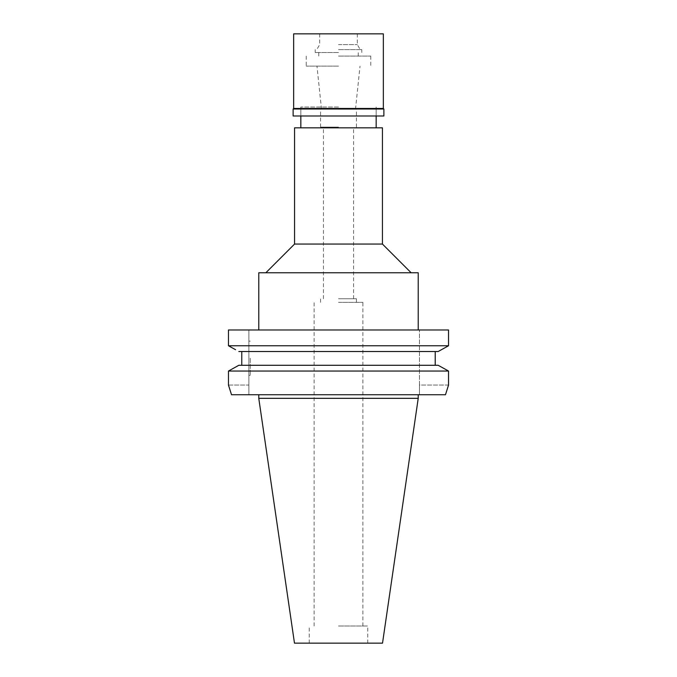 <?xml version="1.0" encoding="UTF-8"?>
<svg xmlns="http://www.w3.org/2000/svg" width="677" height="677" viewBox="0 0 677 677"><rect width="100%" height="100%" fill="white"/><g stroke="black" fill="none" stroke-linecap="round" stroke-linejoin="round"><path stroke-width="0.51" stroke-dasharray="3.38 2.54" d="M382.522 643.15L294.478 643.15M338.5 643.15L309.228 643.15L338.5 643.15M418.225 398.321L258.775 398.321M338.5 394.733L418.225 394.733L338.5 394.733M445.483 394.733L419.469 394.733L419.469 385.044L419.469 394.733L445.483 394.733L231.517 394.733M448.538 385.044L419.469 385.044L419.469 329.978L419.469 385.044L448.538 385.044L448.538 371.047L228.462 371.047M445.204 347.614L448.538 345.752L448.538 329.978L228.462 329.978M338.5 329.978L418.225 329.978L338.5 329.978M241.774 351.515L435.226 351.515L241.774 351.515L241.774 365.284L238.82 365.284L438.18 365.284L435.226 365.284L435.226 351.515L438.18 351.515L441.438 349.704M228.462 385.044L248.891 385.044L248.891 394.733L248.891 329.978L248.891 385.044L228.462 385.044M248.891 358.209L248.891 375.295L248.891 358.209M438.18 365.284L448.538 371.047M435.226 351.515L238.82 351.515M448.538 345.752L228.462 345.752M231.771 347.597L235.588 349.721M435.226 365.284L241.774 365.284M250.253 358.209L250.253 375.295L250.253 358.209M258.775 272.763L418.225 272.763M338.5 272.763L411.142 272.763L338.5 272.763M382.446 244.067L294.554 244.067M294.554 127.835L382.446 127.835M338.5 127.835L376.167 127.835L338.5 127.835M338.5 107.034L300.833 107.034L338.5 107.034M338.5 66.134L306.216 66.134L338.5 66.134M338.5 109.183L356.44 109.183L338.5 109.183M338.5 127.115L320.56 127.115L338.5 127.115M338.5 298.769L356.44 298.769L338.5 298.769M338.5 302.357L362.897 302.357L338.5 302.357M338.5 626.005L367.772 626.005L338.5 626.005M383.876 115.995L293.124 115.995M338.5 56.089L370.784 56.089L338.5 56.089M338.5 52.501L315.186 52.501L338.5 52.501M338.5 49.633L361.814 49.633L338.5 49.633M338.5 44.614L357.329 44.614L338.5 44.614M293.657 33.85L383.343 33.85M383.343 108.464L293.657 108.464M293.124 109.005L383.876 109.005M248.891 341.132L250.253 341.132M248.891 375.295L250.253 375.295M300.833 115.995L300.833 107.034L300.833 115.995M376.167 115.995L376.167 107.034L376.167 115.995M306.216 56.089L306.216 66.134M370.784 56.089L370.784 66.134M321.499 109.183L316.98 66.134M355.501 109.183L360.02 66.134M320.56 127.115L320.56 109.183M356.44 127.115L356.44 109.183M323.437 298.769L323.437 127.115M353.563 298.769L353.563 127.115M320.56 302.357L320.56 298.769M356.44 302.357L356.44 298.769M314.103 626.005L314.103 302.357M362.897 626.005L362.897 302.357M309.228 643.15L309.228 626.005M367.772 643.15L367.772 626.005M358.226 56.089L358.226 52.501M318.774 56.089L318.774 52.501M361.814 52.501L361.814 49.633M315.186 52.501L315.186 49.633M357.329 33.85L357.329 44.614L360.232 49.633M319.671 33.85L319.671 44.614L316.768 49.633"/><path stroke-width="1.02" d="M418.225 398.321L258.775 398.321L294.478 643.15L382.522 643.15L418.225 398.321L418.225 394.733M231.517 394.733L228.462 385.044L231.517 394.733L445.483 394.733L448.538 385.044L445.483 394.733M235.588 349.721L228.462 345.752L448.538 345.752L448.538 329.978L228.462 329.978L228.462 345.752L228.462 329.978M448.538 345.752L438.18 351.515L238.82 351.515M435.226 351.515L435.226 365.284L438.18 365.284L238.82 365.284L228.462 371.047L228.462 385.044L228.462 371.047L238.82 365.284L241.774 365.284L241.774 351.515M448.538 385.044L448.538 371.047L438.18 365.284M448.538 371.047L228.462 371.047M241.774 365.284L435.226 365.284M441.438 349.704L445.204 347.614M228.462 345.752L231.771 347.597M418.225 329.978L418.225 272.763L258.775 272.763L258.775 329.978M265.858 272.763L294.554 244.067L382.446 244.067L411.142 272.763M382.446 244.067L382.446 127.835L294.554 127.835L294.554 244.067M338.5 33.85L293.657 33.85L293.657 108.464L383.343 108.464L383.343 33.85L338.5 33.85M383.343 108.464L383.876 109.005L293.124 109.005L293.657 108.464M293.124 109.005L293.124 115.995L383.876 115.995L383.876 109.005M258.775 398.321L258.775 394.733M300.833 127.835L300.833 115.995M376.167 127.835L376.167 115.995"/></g></svg>
